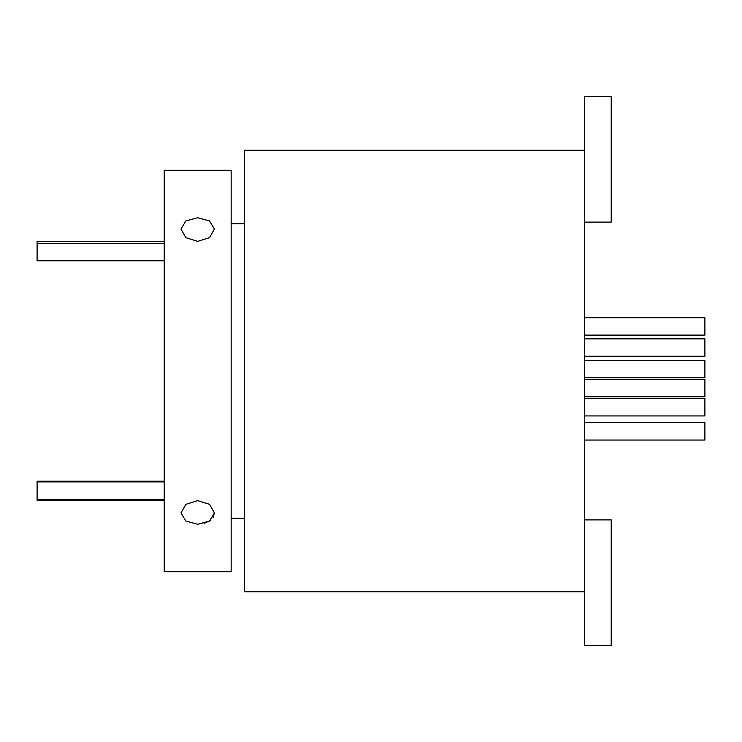 <?xml version="1.0" encoding="UTF-8"?>
<svg xmlns="http://www.w3.org/2000/svg" width="742" height="742" viewBox="0 0 742 742"><rect width="100%" height="100%" fill="white"/><g stroke="black" fill="none" stroke-linecap="round" stroke-linejoin="round"><path stroke-width="1.11" d="M584.455 338.844L704.9 338.844L704.9 356.243L584.455 356.243M584.455 360.352L704.9 360.352L704.9 377.752L584.455 377.752M584.455 398.537L704.9 398.537L704.9 415.937L584.455 415.937M584.455 379.403L704.9 379.403L704.9 396.794L584.455 396.794M584.455 422.643L704.9 422.643L704.9 440.043L584.455 440.043M584.455 317.706L704.9 317.706L704.9 335.106L584.455 335.106M164.232 260.794L37.1 260.794L37.1 241.28L164.232 241.28M164.232 500.72L37.1 500.72L37.1 481.206L164.232 481.206M197.697 241.373L185.862 237.663L180.965 229.055L185.862 220.94L197.697 217.721L209.522 220.93L214.419 229.055L209.522 237.663L197.697 241.373M197.697 524.279L185.862 521.06L180.965 512.945L185.862 504.337L197.697 500.627L209.522 504.328L214.419 512.945L209.522 521.06L197.697 524.279M584.455 222.099L611.222 222.099L611.222 96.655L584.455 96.655L584.455 645.345L611.222 645.345L611.222 519.901L584.455 519.901M584.455 150.181L244.535 150.181L244.535 591.819L584.455 591.819M204.031 523.472L210.366 520.457M213.158 517.378L214.419 512.945M231.152 371L231.152 571.739L164.232 571.739L164.232 170.261L231.152 170.261L231.152 371M37.1 499.292L164.232 499.292M244.535 518.213L231.152 518.213M244.535 223.787L231.152 223.787M37.1 481.892L164.232 481.892M37.1 243.395L164.232 243.395"/></g></svg>
